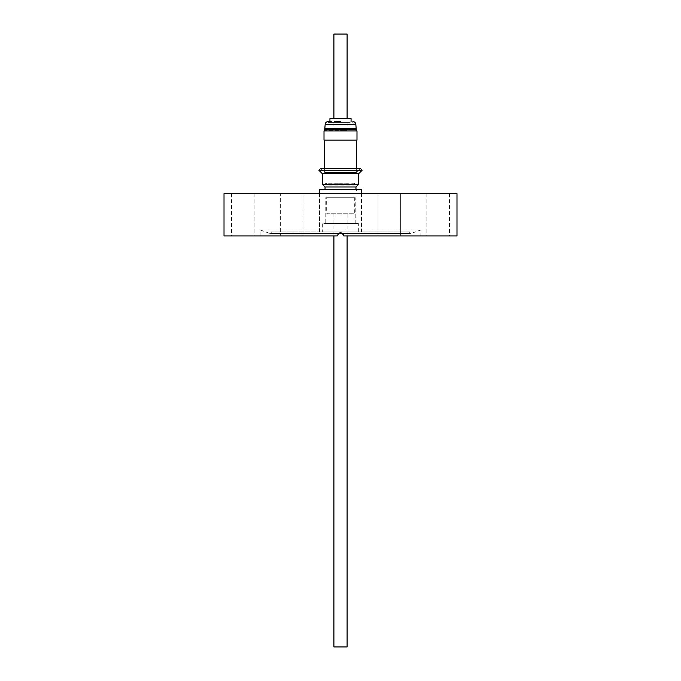 <?xml version="1.0" encoding="UTF-8"?>
<svg xmlns="http://www.w3.org/2000/svg" width="681" height="681" viewBox="0 0 681 681"><rect width="100%" height="100%" fill="white"/><g stroke="black" fill="none" stroke-linecap="round" stroke-linejoin="round"><path stroke-width="0.51" stroke-dasharray="3.4 2.55" d="M361.466 193.685L319.534 193.685L361.466 193.685L361.466 231.957L319.534 231.957L361.466 231.957M319.534 193.685L319.534 231.957M270.306 233.617A0.502 0.502 0 0 0 270.944 233.319L410.056 233.319L270.944 233.319L271.438 231.957L409.562 231.957L410.056 233.319A0.502 0.502 0 0 0 410.694 233.617L420.875 229.914L260.125 229.914L420.875 229.914L420.875 235.949L343.828 235.949C341.615 231.659 339.393 231.659 337.172 235.949L260.125 235.949L260.125 229.914L270.306 233.617L338.125 233.617L270.476 233.643L410.694 233.617L270.306 233.617M438.181 235.949L449.503 235.949L438.181 235.949M438.181 193.685L449.503 193.685L438.181 193.685M389.345 235.949L378.023 235.949L389.345 235.949M389.345 193.685L378.023 193.685L400.658 193.685L400.658 235.949L378.023 235.949L400.658 235.949L400.658 193.685L389.345 193.685M302.977 193.685L302.977 235.949L280.342 235.949L302.977 235.949L280.342 235.949L302.977 235.949L302.977 193.685L280.342 193.685L280.342 235.949L280.342 193.685L302.977 193.685M242.819 235.949L231.497 235.949L242.819 235.949M242.819 193.685L231.497 193.685L242.819 193.685M409.562 231.957L271.438 231.957M378.023 193.685L378.023 235.949L378.023 193.685L400.658 193.685L378.023 193.685M224.015 193.685L456.985 193.685M224.015 235.949L337.172 235.949C339.393 231.659 341.615 231.659 343.828 235.949L456.985 235.949M260.125 235.949L337.172 235.949L338.151 233.592M343.828 235.949L420.875 235.949M340.509 232.621L343.573 234.681M334.388 214.038L351.949 214.038L327.527 214.038L326.676 213.196L354.324 213.196L326.676 213.196L326.676 197.72L354.324 197.72L326.676 197.72M324.743 129.518L356.257 129.518M328.114 121.55L340.5 121.55M340.5 214.038L347.097 214.038L340.5 214.038M347.097 646.95L333.903 646.95M354.324 197.72L354.324 213.196L353.473 214.038L346.612 214.038M325.79 223.504L355.21 223.504L325.79 223.504L325.79 197.72L355.21 197.72L325.79 197.72M355.21 223.504L355.21 197.72M322.326 231.957L358.674 231.957L322.326 231.957L322.326 223.504L358.674 223.504L322.326 223.504M358.674 231.957L358.674 223.504M361.424 231.957L319.576 231.957L361.424 231.957L361.424 193.685M319.576 231.957L319.576 193.685M325.033 189.684L325.033 190.969L355.967 190.969L325.033 190.969L323.747 189.684L357.253 189.684L323.747 189.684M355.967 189.684L355.967 190.969L357.253 189.684M325.033 186.986L355.967 186.986M322.326 184.279L358.674 184.279M322.326 173.706L358.674 173.706M318.861 170.241L362.139 170.241M324.65 168.454L324.65 172.446L320.649 168.454L360.351 168.454L356.35 172.446L324.65 172.446L356.35 172.446L356.35 168.454M356.35 140.141L324.65 140.141L356.35 140.141M329.936 118.588L351.064 118.588M333.903 34.05L347.097 34.05M356.989 140.141L324.011 140.141M319.576 189.684L361.424 189.684M347.404 183.019L333.596 183.019L347.404 183.019M325.833 183.019L326.676 183.861L354.324 183.861L326.676 183.861L326.676 185.045L354.324 185.045L326.676 185.045L324.863 183.223L340.5 183.223L324.863 183.019L340.5 183.019L324.863 183.019M355.167 183.019L354.324 183.861L354.324 185.045L356.137 183.223L340.5 183.223L356.137 183.019L340.5 183.019L356.137 183.019M344.688 130.182L325.271 130.182L344.688 130.182M337.095 122.393L328.114 122.393L326.003 124.504L354.997 124.504L326.003 124.504L326.003 128.786L354.997 128.786L354.997 124.504L352.886 122.393L328.591 122.393L343.905 122.393M340.5 122.393L347.097 122.393L340.5 122.393M340.5 130.182L347.097 130.182L340.5 130.182M324.011 130.914L356.989 130.914M355.84 128.786L325.16 128.786M325.16 124.504L355.84 124.504M355.729 130.182L354.997 128.786L326.003 128.786L325.271 130.182M426.868 193.685L426.868 235.949M231.497 193.685L231.497 235.949M254.132 193.685L254.132 235.949M449.503 193.685L449.503 235.949M347.097 214.038L347.097 235.949M333.903 214.038L333.903 235.949M347.097 122.393L347.097 130.182M333.903 122.393L333.903 130.182"/><path stroke-width="1.02" d="M456.985 193.685L224.015 193.685L224.015 235.949L337.172 235.949C339.393 231.659 341.615 231.659 343.828 235.949L456.985 235.949L456.985 193.685M338.151 233.592L340.509 232.621M343.573 234.681L343.828 235.949M325.16 124.504L324.735 129.518L356.265 129.518L355.84 124.504L325.16 124.504C325.339 122.716 326.318 121.729 328.114 121.55M340.5 121.55L337.095 121.55M333.903 235.949L333.903 646.95L347.097 646.95L347.097 235.949M361.424 193.685L361.424 189.684L319.576 189.684L319.576 193.685M355.967 186.986L325.033 186.986L322.326 184.279L358.674 184.279L355.967 186.986L355.967 189.684M358.674 173.706L322.326 173.706L318.861 170.241L362.139 170.241L358.674 173.706L358.674 184.279M362.139 170.241L360.351 168.454L320.649 168.454L318.861 170.241M324.65 140.141L324.65 168.454M356.35 140.141L356.35 168.454M324.011 140.141L356.989 140.141L356.989 130.914L324.011 130.914L324.011 140.141M351.064 121.55L351.064 118.588L329.936 118.588L329.936 121.55M347.097 118.588L347.097 34.05L333.903 34.05L333.903 118.588M338.125 233.617L342.875 233.617L338.099 233.643M325.16 128.786L355.84 128.786M356.137 129.45L356.989 130.914M355.84 124.504C355.661 122.716 354.682 121.729 352.886 121.55M324.863 129.45L324.011 130.914M322.326 173.706L322.326 184.279M325.033 186.986L325.033 189.684"/></g></svg>
